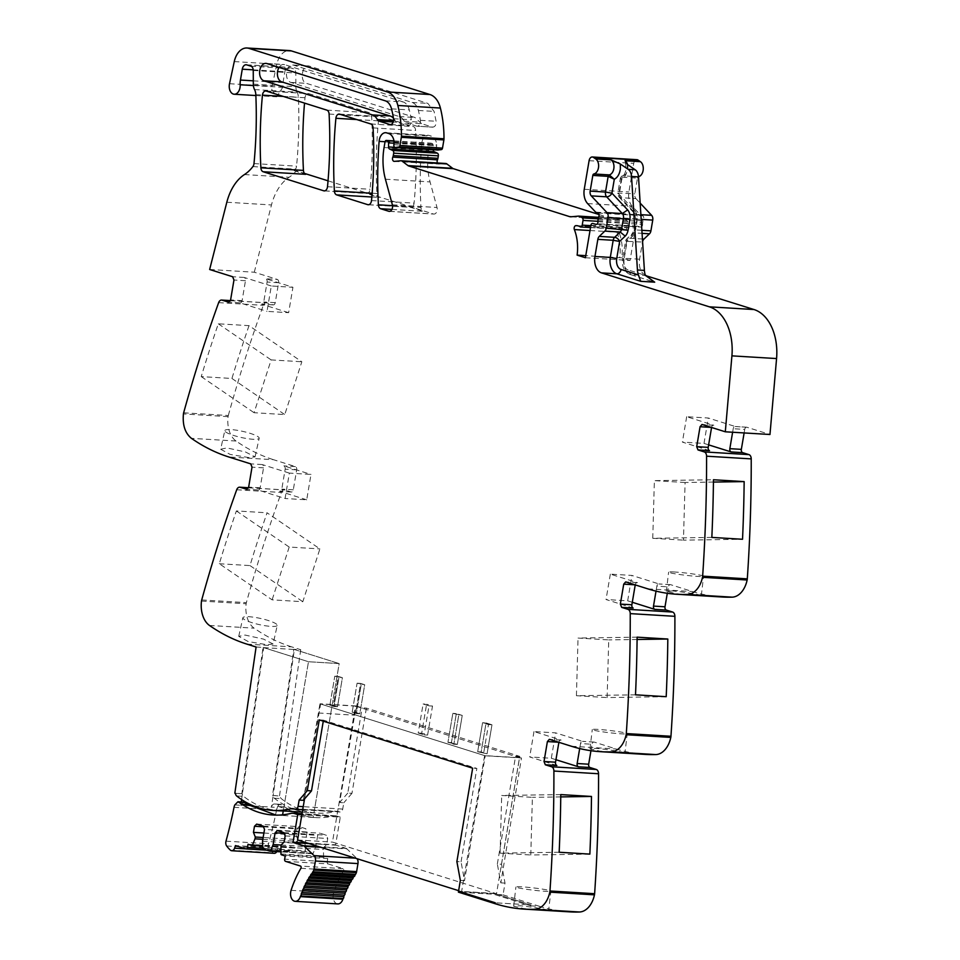 <?xml version="1.0" encoding="UTF-8"?>
<svg xmlns="http://www.w3.org/2000/svg" width="960" height="960" viewBox="0 0 960 960"><rect width="100%" height="100%" fill="white"/><g stroke="black" fill="none" stroke-linecap="round" stroke-linejoin="round"><path stroke-width="0.72" stroke-dasharray="4.8 3.6" d="M460.344 880.404L464.532 880.656L461.052 861.828L456.876 861.576M461.052 861.828L476.856 768.432L472.668 768.18M323.28 721.164L323.448 720.156L476.856 768.432M303.336 800.328L319.98 703.776L485.208 755.784L464.532 880.656M485.208 755.784L521.484 757.98L500.82 882.852L497.34 864.024L501.528 864.276L505.008 883.104L503.064 894.84L493.992 894.3L494.136 893.388L458.556 891.228L494.148 893.388L530.844 904.944L494.148 893.388L493.992 894.3L530.7 905.844L530.844 904.944L495.264 902.784L530.844 904.944L530.7 905.844L493.992 894.3L458.4 892.14M505.008 883.104L500.82 882.852M323.448 720.156L319.26 719.904M235.44 793.344L242.412 793.764L263.664 647.628L308.484 661.728L339.18 663.588L293.772 649.296L272.52 795.468L280.092 796.044A3.756 2.46 93.5 0 0 281.304 798.66A136.2 89.4 93.5 0 0 317.532 813.12A136.2 89.4 93.5 0 0 335.412 811.488A13.896 9.12 93.5 0 1 337.236 811.332A13.896 9.12 93.5 0 1 338.688 811.596L339.744 811.932A3.708 2.436 93.5 0 0 340.128 812.004A3.708 2.436 93.5 0 0 342.708 809.076A3.708 2.436 93.5 0 0 342.708 809.064L343.8 802.776L339.612 802.524L356.256 705.984L362.184 707.844L366.372 708.096L519.78 756.384L501.528 864.276M279.864 810.84A136.2 89.4 93.5 0 1 253.284 802.86A136.2 89.4 93.5 0 1 243.624 796.38A3.756 2.46 93.5 0 1 242.412 793.764L234.84 793.188M256.092 647.016L263.076 647.436L241.824 793.608M263.076 647.436L308.484 661.728L283.248 810.948L308.484 661.728L339.18 663.588L313.944 812.808A136.2 89.4 93.5 0 1 311.796 812.76A136.2 89.4 93.5 0 1 310.56 812.7A136.2 89.4 93.5 0 1 299.664 811.008A136.2 89.4 93.5 0 1 283.992 804.72A136.2 89.4 93.5 0 1 274.32 798.24A3.756 2.46 93.5 0 1 273.12 795.624L271.44 807.12L277.38 807.48A4.632 3.036 93.5 0 1 280.488 804.336A4.632 3.036 93.5 0 1 281.652 804.78A136.212 89.4 93.5 0 0 284.748 806.928A136.2 89.4 93.5 0 0 315.72 817.596A136.2 89.4 93.5 0 0 333.6 815.964L291.036 813.384M246.948 644.136L291.6 646.848L300.744 649.728L293.772 649.296M291.6 646.848A277.956 182.448 93.5 0 1 254.136 628.164A23.16 15.204 93.5 0 1 246.144 603.768A5.556 3.648 93.5 0 1 246.372 602.64A1111.812 729.78 93.5 0 1 281.364 492.468A4.632 3.036 93.5 0 1 284.304 489.9A4.632 3.036 93.5 0 1 284.784 489.996L291.072 491.964A2.784 1.824 -86.5 0 0 291.36 492.024A2.784 1.824 -86.5 0 0 293.304 489.804L296.676 469.86A2.784 1.824 -86.5 0 0 295.368 466.584L273.54 459.708L228.888 457.008M273.096 644.016L266.94 644.724L248.244 641.58L238.728 636.372L245.028 635.052L263.508 639.096L273.096 644.016L277.248 625.392A17.604 3.144 12.5 0 0 267.696 620.328A17.604 3.144 12.5 0 0 249.108 616.728A17.604 3.144 12.5 0 0 242.88 617.736A17.604 3.144 12.5 0 0 252.42 622.8A17.604 3.144 12.5 0 0 271.02 626.4A17.604 3.144 12.5 0 0 277.248 625.392M219.3 563.736L249.996 565.596A1111.812 729.78 93.5 0 1 267.072 512.796L319.896 548.904L302.82 601.704L272.124 599.844L219.3 563.736A1111.812 729.78 93.5 0 1 236.376 510.936L267.072 512.796M289.368 473.112L262.224 464.568A2.784 1.824 -86.5 0 1 263.532 467.844L260.16 487.8A2.784 1.824 -86.5 0 1 258.228 490.02A2.784 1.824 -86.5 0 1 257.928 489.96L285.072 498.504L289.368 473.112L310.992 474.42L306.708 499.812L285.072 498.504M306.708 499.812L279.564 491.268A2.784 1.824 -86.5 0 0 279.852 491.328A2.784 1.824 -86.5 0 0 281.796 489.108L285.168 469.164A2.784 1.824 -86.5 0 0 283.86 465.888L310.992 474.42M183.648 412.8L228.312 415.512A5.556 3.648 93.5 0 0 228.084 416.64A23.16 15.204 -86.5 0 0 236.076 441.036A277.956 182.448 -86.5 0 0 244.272 446.376A277.956 182.448 -86.5 0 0 273.54 459.708M220.668 449.232L230.184 454.44L248.868 457.596L255.036 456.876L245.448 451.968L226.968 447.924L220.668 449.232L224.808 430.608A17.604 3.144 12.5 0 0 234.36 435.672A17.604 3.144 12.5 0 0 252.948 439.272A17.604 3.144 12.5 0 0 259.176 438.252A17.604 3.144 12.5 0 0 249.636 433.188A17.604 3.144 12.5 0 0 231.048 429.588A17.604 3.144 12.5 0 0 224.808 430.608M228.312 415.512A1111.812 729.78 93.5 0 1 229.008 412.98A1111.812 729.78 93.5 0 1 263.304 305.328A4.632 3.036 93.5 0 1 266.232 302.772A4.632 3.036 93.5 0 1 266.724 302.856L273.012 304.836A2.784 1.824 -86.5 0 0 273.3 304.884A2.784 1.824 -86.5 0 0 275.244 302.676L278.616 282.72A2.784 1.824 -86.5 0 0 277.308 279.444L265.788 278.748L292.932 287.292L288.636 312.684L267.012 311.364L271.308 285.984L292.932 287.292M249.012 325.656A1111.812 729.78 93.5 0 0 231.936 378.468L201.24 376.608A1111.812 729.78 93.5 0 1 218.316 323.796L249.012 325.656L301.836 361.764L284.76 414.576L254.064 412.716L271.14 359.904L301.836 361.764M271.308 285.984L244.164 277.44A2.784 1.824 -86.5 0 1 245.472 280.716L242.1 300.66A2.784 1.824 -86.5 0 1 240.168 302.88A2.784 1.824 -86.5 0 1 239.868 302.832L267.012 311.364M288.636 312.684L261.504 304.14A2.784 1.824 -86.5 0 0 261.792 304.188A2.784 1.824 -86.5 0 0 263.724 301.98L267.108 282.024A2.784 1.824 -86.5 0 0 265.788 278.748M209.64 269.496L254.292 272.208L277.308 279.444M254.292 272.208L271.476 204.948A46.32 30.408 93.5 0 1 289.104 177.276A46.32 30.408 93.5 0 0 296.304 170.832L304.44 173.388M254.544 89.556L297.108 92.124A9.732 6.384 93.5 0 1 298.38 97.224A324.276 212.856 93.5 0 1 296.556 166.152A4.632 3.036 93.5 0 1 295.452 169.152A46.32 30.408 93.5 0 1 294.216 170.7L296.304 170.832M297.108 92.124A9.264 6.084 93.5 0 1 295.872 86.736L295.812 73.032A4.632 3.036 93.5 0 0 293.52 68.772L289.296 67.452A5.556 3.648 93.5 0 0 288.72 67.344A5.556 3.648 93.5 0 0 284.844 71.772L283.008 82.632A13.896 9.12 93.5 0 0 282.744 87.336L276.768 96.816L271.812 89.652A8.34 5.472 93.5 0 1 272.064 86.28L276.828 64.164A18.528 12.168 93.5 0 1 289.524 50.58M437.58 150.024A2.316 1.524 93.5 0 1 436.428 147.276L436.716 145.632A2.316 1.524 93.5 0 0 436.74 144.684A11.124 7.296 93.5 0 0 431.364 136.128L429.264 135.468A9.264 6.084 93.5 0 0 428.292 135.288A9.264 6.084 93.5 0 0 421.68 143.952A324.276 212.856 93.5 0 0 420.96 207.384A4.632 3.036 93.5 0 0 423.228 211.308L410.292 207.228A4.632 3.036 93.5 0 0 410.772 207.324A4.632 3.036 93.5 0 0 414.072 203.124A324.276 212.856 93.5 0 0 415.644 130.476A4.632 3.036 93.5 0 0 413.376 126.552L382.248 116.76A4.632 3.036 93.5 0 0 381.768 116.664A4.632 3.036 93.5 0 0 378.468 120.864A324.276 212.856 93.5 0 0 376.956 193.536A4.632 3.036 93.5 0 0 379.224 197.46L366.276 193.38A4.632 3.036 93.5 0 0 366.768 193.476A4.632 3.036 93.5 0 0 370.056 189.276A324.276 212.856 93.5 0 0 371.664 116.64A4.632 3.036 93.5 0 0 369.384 112.704L308.796 93.636A4.632 3.036 93.5 0 0 308.304 93.552A4.632 3.036 93.5 0 0 305.016 97.74A324.276 212.856 93.5 0 0 304.524 103.116M294.216 170.7L305.712 174.324M328.032 180.816L433.416 213.984A4.632 3.036 93.5 0 0 433.908 214.068A4.632 3.036 93.5 0 0 437.016 207.492L430.068 181.908A50.964 33.444 93.5 0 1 427.692 160.608A50.964 33.444 93.5 0 1 428.724 150.24L429.672 144.612A1.848 1.212 93.5 0 1 430.968 143.136A1.848 1.212 93.5 0 1 431.16 143.172L432.072 143.46A2.316 1.524 93.5 0 1 433.212 145.584L433.224 149.664A2.316 1.524 93.5 0 0 433.224 149.772M394.332 161.364L438.984 164.064A2.784 1.824 93.5 0 1 438.804 164.064A2.784 1.824 93.5 0 1 438.516 164.016A2.784 1.824 93.5 0 1 437.46 162.984M438.984 164.064L445.428 163.488L400.776 160.776M599.028 214.536L614.22 219.312A9.264 6.084 93.5 0 0 615.192 219.492A9.264 6.084 93.5 0 0 615.804 219.492L622.908 218.844A9.264 6.084 93.5 0 1 623.52 218.832A9.264 6.084 93.5 0 1 625.968 219.804L626.964 220.584A2.316 1.524 93.5 0 1 627.684 223.116L626.88 227.832A2.316 1.524 93.5 0 1 625.272 229.68A2.316 1.524 93.5 0 1 624.744 229.5A14.82 9.732 93.5 0 0 621.384 228.348A14.82 9.732 93.5 0 0 620.472 228.36A2.544 1.668 93.5 0 0 619.02 232.272A37.056 24.324 93.5 0 1 621.768 257.832L585.768 255.66M590.904 225.3L635.556 228L630.06 260.448L585.408 257.736M630.06 260.448L621.768 257.832M635.556 228A2.316 1.524 93.5 0 1 637.164 226.152A2.316 1.524 93.5 0 1 637.356 226.188L640.74 227.052A2.316 1.524 93.5 0 0 640.932 227.088A2.316 1.524 93.5 0 0 642.588 224.4A4.632 3.036 93.5 0 1 642.66 222.708L642.984 220.812A4.632 3.036 93.5 0 1 643.452 219.252A2.316 1.524 93.5 0 0 642.6 215.736L640.824 215.184A2.316 1.524 93.5 0 1 640.296 214.824L632.244 206.256A13.896 9.12 93.5 0 1 628.908 191.964L633.744 163.38A4.632 3.036 93.5 0 1 636.972 159.684M711.576 427.476L711.576 427.416A2.784 1.824 -86.5 0 1 713.52 425.196A2.784 1.824 -86.5 0 1 713.808 425.256L686.676 416.712L708.3 418.02L735.444 426.564A2.784 1.824 -86.5 0 0 735.144 426.504A2.784 1.824 -86.5 0 0 733.212 428.724L732.612 432.24M735.444 426.564L746.952 427.26L769.968 434.496M708.624 444.864L704.004 443.412L682.38 442.092L709.512 450.636M721.644 596.976A277.956 182.448 93.5 0 1 692.448 591.552L670.608 584.676A2.784 1.824 -86.5 0 0 670.32 584.628A2.784 1.824 -86.5 0 0 668.388 586.848L656.868 586.152L656.028 591.132M672.468 590.916L666.348 591.372L676.464 593.748L695.268 595.308C712.992 597.084 688.8 592.416 672.468 590.916M701.304 595.476L695.268 595.308M635.232 584.892L635.244 584.832A2.784 1.824 -86.5 0 1 637.176 582.624A2.784 1.824 -86.5 0 1 637.476 582.672L610.332 574.128L631.956 575.436L659.1 583.98A2.784 1.824 -86.5 0 0 658.812 583.932A2.784 1.824 -86.5 0 0 656.868 586.152M632.292 602.28L627.672 600.828L606.036 599.52L633.18 608.064M645.3 754.404A277.956 182.448 93.5 0 1 616.104 748.98L594.276 742.104A2.784 1.824 -86.5 0 0 593.988 742.056A2.784 1.824 -86.5 0 0 592.044 744.264L580.536 743.568L579.684 748.56M618.924 752.736L600.12 751.176L590.016 748.8L596.124 748.332C612.456 749.832 636.66 754.512 618.924 752.736L624.972 752.904L627.228 733.668A17.604 1.14 6.7 0 0 617.1 731.448A17.604 1.14 6.7 0 0 598.344 729.42A17.604 1.14 6.7 0 0 592.26 729.564A17.604 1.14 6.7 0 0 602.388 731.796A17.604 1.14 6.7 0 0 621.144 733.824A17.604 1.14 6.7 0 0 627.228 733.668M558.888 742.32L558.9 742.26A2.784 1.824 -86.5 0 1 560.844 740.04A2.784 1.824 -86.5 0 1 561.132 740.1L533.988 731.556L555.624 732.864L582.756 741.408A2.784 1.824 -86.5 0 0 582.468 741.348A2.784 1.824 -86.5 0 0 580.536 743.568M555.948 759.708L551.328 758.256L529.704 756.948L556.836 765.48M530.7 905.844L539.76 906.396A277.956 182.448 93.5 0 0 568.956 911.82M542.592 910.152L523.776 908.592L513.672 906.216L519.792 905.76C536.112 907.26 560.316 911.928 542.592 910.152L548.628 910.32L550.896 891.096A17.604 1.14 6.7 0 0 540.756 888.864A17.604 1.14 6.7 0 0 522 886.848A17.604 1.14 6.7 0 0 515.916 886.992A17.604 1.14 6.7 0 0 526.056 889.224A17.604 1.14 6.7 0 0 544.812 891.24A17.604 1.14 6.7 0 0 550.896 891.096M385.272 100.824L403.068 101.904A13.896 9.12 93.5 0 1 409.308 109.92A78.012 51.204 93.5 0 1 411.324 119.772A4.632 3.036 93.5 0 1 408.072 125.676A4.632 3.036 93.5 0 1 407.58 125.58L396.792 122.184A4.632 3.036 93.5 0 1 395.124 120.636A13.896 9.12 93.5 0 0 393.444 118.188M403.068 101.904L284.64 64.632A8.796 5.772 93.5 0 0 283.716 64.464A8.796 5.772 93.5 0 0 279.06 67.404M503.064 894.84L539.76 906.396M497.34 864.024L515.592 756.12L521.484 757.98M515.592 756.12L519.78 756.384M366.372 708.096L351.96 793.332L347.772 793.08L362.184 707.844M347.772 793.08L339.612 802.524M487.14 723.264L482.58 722.712L488.484 724.572L483.576 753.588L488.484 724.572L491.976 724.788L487.068 753.792L477.672 751.728L482.58 722.712L491.976 724.788L487.14 723.264L491.976 724.788L487.068 753.792L477.672 751.728L482.58 722.712L486.072 722.928L481.164 751.944L487.068 753.792L477.672 751.728L481.164 751.944L486.072 722.928L487.14 723.264M337.5 706.728L334.008 706.512L338.916 677.496L334.008 706.512L329.88 705.216L334.788 676.2L342.408 677.712L337.5 706.728L329.88 705.216L334.788 676.2L342.408 677.712L338.28 676.404L334.788 676.2L338.28 676.404L333.372 705.42L329.88 705.216L337.5 706.728L342.408 677.712L338.28 676.404L333.372 705.42L337.5 706.728M457.332 744.444L453.84 744.228L458.748 715.212L453.84 744.228L447.936 742.368L452.844 713.352L462.24 715.428L457.332 744.444L447.936 742.368L452.844 713.352L462.24 715.428L456.336 713.568L452.844 713.352L456.336 713.568L451.428 742.584L447.936 742.368L457.332 744.444L462.24 715.428L456.336 713.568L451.428 742.584L457.332 744.444M359.796 713.748L356.316 713.532L361.224 684.516L356.316 713.532L352.176 712.236L357.084 683.22L364.704 684.732L359.796 713.748L356.316 713.532L352.176 712.236L357.084 683.22L364.704 684.732L357.084 683.22L360.576 683.424L355.668 712.44L352.176 712.236L359.796 713.748L364.704 684.732L360.576 683.424L355.668 712.44L359.796 713.748M421.692 733.224L418.2 733.008L423.108 703.992L429.012 705.852L424.104 734.868L427.596 735.084L421.692 733.224L426.6 704.208L423.108 703.992M427.596 735.084L432.504 706.068L426.6 704.208M432.504 706.068L429.012 705.852M418.2 733.008L424.104 734.868M300.744 649.728L279.504 795.9L272.52 795.468M249.996 565.596L302.82 601.704M236.376 510.936L289.2 547.044L319.896 548.904M289.2 547.044L272.124 599.844M218.316 323.796L271.14 359.904M201.24 376.608L254.064 412.716M231.936 378.468L284.76 414.576M421.56 123.684L414.912 117.48L306.492 83.364C299.172 81.612 302.268 63.336 309.408 66.132L427.836 103.404L434.088 111.42L436.092 121.272C436.188 125.196 434.94 127.14 432.348 127.08L421.56 123.684L405.864 122.736A4.632 3.036 93.5 0 1 404.196 121.188L419.892 122.136M404.196 121.188A13.896 9.12 93.5 0 0 399.204 116.532L290.796 82.416A8.796 5.772 93.5 0 1 286.548 72.744A8.796 5.772 93.5 0 1 292.788 65.016A8.796 5.772 93.5 0 1 293.712 65.184L412.128 102.456A13.896 9.12 93.5 0 1 418.38 110.472A78.012 51.204 93.5 0 1 420.384 120.324A4.632 3.036 93.5 0 1 417.144 126.216L432.84 127.176L416.652 126.132L405.864 122.736M292.788 65.016L308.484 65.964L293.712 65.184M625.368 162.384L626.232 169.08C625.044 173.628 623.796 175.86 622.512 175.788L620.388 177.996L617.844 193.044L634.62 210.348A4.632 2.976 136.8 0 0 634.74 213.732A4.632 2.976 136.8 0 0 636.276 214.392L620.568 197.652A4.632 3.036 93.5 0 1 619.536 195.564A4.632 3.036 93.5 0 1 619.464 192.888L622.116 177.204A1.848 1.212 93.5 0 1 623.184 175.74C621.06 175.98 620.424 177.288 621.276 179.676L620.388 177.996L622.116 177.204L637.464 178.14L634.812 193.824A4.632 3.036 93.5 0 0 635.928 198.588L620.568 197.652A4.632 2.976 -43.2 0 1 619.032 196.992A4.632 2.976 -43.2 0 1 618.924 193.608L621.276 179.676C624.54 177.948 626.568 174.54 627.336 169.44L627.288 164.412M645.348 275.268A13.896 9.12 93.5 0 1 639.6 259.2L642.492 242.064A4.632 3.036 93.5 0 1 642.588 241.608M746.952 427.26A2.784 1.824 -86.5 0 0 746.664 427.2A2.784 1.824 -86.5 0 0 744.72 429.42L733.212 428.724M704.004 443.412L708.3 418.02M686.676 416.712L682.38 442.092M713.436 482.064L685.08 482.496L683.46 540.156L742.536 539.268M711.84 537.408L652.764 538.296L683.46 540.156M652.764 538.296L654.372 480.636L713.46 479.748M685.08 482.496L654.372 480.636M674.688 572.004A17.604 1.14 6.7 0 0 668.604 572.148A17.604 1.14 6.7 0 0 678.732 574.38A17.604 1.14 6.7 0 0 697.488 576.396A17.604 1.14 6.7 0 0 703.572 576.252A17.604 1.14 6.7 0 0 693.444 574.02A17.604 1.14 6.7 0 0 674.688 572.004M610.332 574.128L606.036 599.52M627.672 600.828L631.956 575.436M637.116 637.164L578.04 638.052L608.736 639.912L607.128 697.572L666.204 696.684M637.092 639.492L608.736 639.912M635.508 694.824L576.432 695.712L607.128 697.572M576.432 695.712L578.04 638.052M533.988 731.556L529.704 756.948M551.328 758.256L555.624 732.864M560.784 794.592L501.696 795.48L532.392 797.34L530.784 855L589.86 854.112M560.748 796.908L532.392 797.34M559.164 852.252L500.088 853.14L530.784 855M500.088 853.14L501.696 795.48M637.464 178.14A1.848 1.212 93.5 0 1 638.496 176.688L622.512 175.8M635.928 198.588L640.164 203.112M744.132 432.936L744.72 429.42M667.296 593.292L668.388 586.848M590.952 750.708L592.044 744.264M351.96 793.332L343.8 802.776M302.304 812.1L313.944 812.808M342.708 809.064L303.228 806.676M356.256 705.984L319.98 703.776M307.5 843.096L335.616 844.8L340.284 817.14L301.848 814.812M335.616 844.8A1.404 0.924 -86.5 0 0 336.06 845.184L308.892 843.54M234.816 804.9L240.744 805.26L243.864 802.128M241.224 801.96L240.744 805.26L271.44 807.12A4.632 3.036 93.5 0 1 274.56 803.976A4.632 3.036 93.5 0 1 275.712 804.42L281.652 804.78M234.024 807.336L276.576 809.916A7.908 5.196 93.5 0 1 277.38 807.48M276.576 809.916A352.392 231.3 93.5 0 1 268.56 843.744A4.392 2.88 93.5 0 0 269.22 848.568A36.852 24.192 93.5 0 0 273.036 852.768A4.392 2.88 93.5 0 0 274.308 853.32M245.904 848.868L277.128 850.764A4.392 2.88 93.5 0 1 276.768 851.604M277.128 850.764L278.004 848.16L235.44 845.58M278.004 848.16L288.552 851.472A1.848 1.212 93.5 0 0 288.756 851.508A1.848 1.212 93.5 0 0 290.04 850.032L290.58 846.864L294.372 848.052A0.924 0.612 -86.5 0 0 295.032 847.608L297.864 839.604L263.148 837.504M248.016 844.284L290.58 846.864M262.836 839.316L297.564 841.416M297.864 839.604L296.004 834.96L297.048 828.84L299.28 826.68L305.76 828.72L307.08 831.996L264.516 829.416M263.904 833.016L296.004 834.96M263.472 826.8L297.048 828.84M256.716 824.1L299.28 826.68M263.208 826.14L305.76 828.72M307.08 831.996L305.076 843.78L305.364 850.848A0.924 0.612 -86.5 0 0 305.82 851.652L312.516 853.764A0.924 0.612 -86.5 0 0 313.176 853.308L315.696 847.128L317.7 835.344L319.92 833.172L326.412 835.224L327.72 838.5L326.688 844.62L323.532 847.68L323.508 856.56A0.924 0.612 -86.5 0 0 323.964 857.364L327.744 858.564L285.192 855.984M262.524 841.2L305.076 843.78M281.052 845.028L315.696 847.128M284.124 833.304L317.7 835.344M277.368 830.592L319.92 833.172M283.86 832.644L326.412 835.224M285.168 835.92L327.72 838.5M284.136 842.04L326.688 844.62M280.968 845.1L323.532 847.68M280.668 846.912L323.22 849.492M327.744 858.564L327.216 861.732L284.652 859.152M285.528 861.336L328.092 863.916A1.848 1.212 93.5 0 1 327.384 863.22A1.848 1.212 93.5 0 1 327.216 861.732M328.092 863.916L343.02 868.62A1.392 0.912 93.5 0 1 343.452 870.876A89.568 58.788 93.5 0 0 333.636 892.896A7.872 5.172 93.5 0 0 337.8 903.912M357.024 858.696A5.1 3.348 -86.5 0 0 356.628 858.228L355.32 858.156M320.844 847.296L346.932 848.88L356.628 858.228M346.932 848.88A4.416 2.904 -86.5 0 0 346.02 848.328L336.06 845.184M282.588 814.836L282.48 815.484L276.132 815.124M241.584 799.536L242.412 793.764M263.664 647.628L294.36 649.488L273.12 795.624M294.36 649.488L339.18 663.588L313.176 817.344L309.792 817.236L278.82 806.58L275.712 804.42M313.176 817.344L282.48 815.484M340.284 817.14L336.876 816.072A13.932 9.144 -86.5 0 0 335.424 815.796A13.932 9.144 -86.5 0 0 333.6 815.964M496.5 893.724L461.616 891.612L484.62 755.604L519.504 757.716L496.5 893.724L332.472 842.1L355.476 706.092L320.592 703.98L484.62 755.604M304.536 798.936L320.592 703.98M461.616 891.612L458.652 890.676M297.588 839.988L332.472 842.1M355.476 706.092L519.504 757.716M236.64 795.96L243.624 796.38M209.484 625.464L254.136 628.164M201.492 601.068L246.144 603.768M201.72 599.94L246.372 602.64M236.712 489.756L281.364 492.468M248.472 487.788L284.784 489.996M291.072 491.964L279.564 491.268M257.928 489.96L246.996 489.3M260.16 487.8L248.652 487.104M263.532 467.844L252.024 467.148M262.224 464.568L250.716 463.872M295.368 466.584L283.86 465.888M236.076 441.036L191.424 438.336M228.084 416.64L183.432 413.928M218.652 302.628L263.304 305.328M230.412 300.66L266.724 302.856M273.012 304.836L261.504 304.14M239.868 302.832L228.936 302.16M242.1 300.66L230.592 299.964M245.472 280.716L233.964 280.02M244.164 277.44L232.656 276.744M226.824 202.236L271.476 204.948M244.452 174.564L289.104 177.276M252.9 166.584L295.452 169.152M253.992 163.572L296.556 166.152M255.816 94.644L298.38 97.224M253.32 84.156L295.872 86.736M253.248 70.452L295.812 73.032M250.968 66.204L293.52 68.772M246.744 64.872L289.296 67.452M253.212 69.852L284.844 71.772M253.296 80.832L283.008 82.632M253.392 85.56L282.744 87.336M229.512 83.712L272.064 86.28M234.276 61.584L276.828 64.164M393.876 144.696L436.428 147.276M394.152 143.052L436.716 145.632M394.176 142.104L436.74 144.684M388.8 133.548L431.364 136.128M386.7 132.888L429.264 135.468M385.056 141.732L421.68 143.952M392.532 205.668L420.96 207.384M391.932 209.412L423.228 211.308M389.748 211.332L433.416 213.984M368.712 204.72L410.292 207.228M371.844 197.004L379.224 197.46M324.696 190.86L366.276 193.38M392.364 204.792L437.016 207.492M385.416 179.208L430.068 181.908M384.072 147.54L428.724 150.24M385.02 141.912L429.672 144.612M394.008 140.928L431.16 143.172M394.056 141.156L432.072 143.46M394.128 143.22L433.212 145.584M394.74 147.324L433.224 149.664M571.656 216.732L614.22 219.312M571.152 216.78L615.804 219.492M578.256 216.132L622.908 218.844M642.984 220.812L625.968 219.804M598.212 218.832L626.964 220.584M597.912 221.304L627.684 223.116M590.844 225.648L626.88 227.832M580.092 226.8L624.744 229.5M577.632 225.768L620.472 228.36M590.016 230.52L616.932 232.152A2.544 1.668 93.5 0 1 616.92 232.14L619.02 232.272M616.932 232.152A37.056 24.324 93.5 0 1 619.68 257.712M637.164 226.152L597.408 223.74L637.356 226.188M596.472 224.376L640.74 227.052M597.936 221.688L642.588 224.4M598.008 219.996L642.66 222.708M598.8 216.54L643.452 219.252M597.948 213.036L642.6 215.736M596.172 212.472L640.824 215.184M595.644 212.124L640.296 214.824M587.592 203.544L632.244 206.256M584.256 189.264L628.908 191.964M589.092 160.68L633.744 163.38M651.648 281.22L630.804 274.656L645.444 275.544M713.808 425.256L702.3 424.548M647.784 588.852L692.448 591.552M670.608 584.676L659.1 583.98M637.476 582.672L625.956 581.976M571.452 746.268L616.104 748.98M594.276 742.104L582.756 741.408M561.132 740.1L549.624 739.404M371.508 200.556L414.072 203.124M373.08 127.896L415.644 130.476M370.812 123.972L413.376 126.552M339.684 114.18L382.248 116.76M356.76 119.556L378.468 120.864M372.156 193.248L376.956 193.536M329.1 114.06L371.664 116.64M326.832 110.124L369.384 112.704M266.232 91.056L308.796 93.636M283.284 96.42L305.016 97.74M327.504 186.696L370.056 189.276M393.564 120.54L395.124 120.636M393.228 121.968L396.792 122.184M390.768 124.56L407.58 125.58M393.528 118.692L411.324 119.772M391.524 108.84L409.308 109.92M266.844 63.552L284.64 64.632M293.304 489.804L281.796 489.108M296.676 469.86L285.168 469.164M275.244 302.676L263.724 301.98M278.616 282.72L267.108 282.024M627.54 164.58A7.872 5.172 93.5 0 1 627.84 169.02A7.872 5.172 93.5 0 1 623.184 175.74M639.6 259.2L624.252 258.264A13.896 9.12 93.5 0 0 630.804 274.656L628.08 269.916L645.372 275.352M628.08 269.916A9.264 6.084 93.5 0 1 623.712 258.984L626.604 241.848L625.524 241.284L642.492 242.064M634.62 210.348A9.264 6.084 93.5 0 1 636.852 219.876L635.028 230.64A9.264 6.084 93.5 0 1 632.172 236.544L626.604 241.848A4.632 1.86 -154.2 0 1 625.932 240.036A4.632 1.86 -154.2 0 1 627.672 239.448A4.632 3.036 93.5 0 1 628.572 238.176L642.42 239.016M630.804 274.656L653.136 281.772M274.32 798.24L281.304 798.66M636.852 219.876L635.772 219.312L634.74 213.732L619.032 196.992A4.632 4.632 0 0 1 617.844 193.044L634.812 193.824M635.028 230.64L633.948 230.076L635.568 229.92L637.392 219.156A4.632 3.036 93.5 0 0 636.276 214.392L640.896 214.68M641.88 230.304L635.568 229.92A4.632 3.036 93.5 0 1 634.14 232.872A4.632 2.856 46.4 0 0 632.46 233.4L633.948 230.076L635.772 219.312L641.184 219.384M626.604 241.848A4.632 2.856 46.4 0 1 626.904 238.704A4.632 2.856 46.4 0 1 628.572 238.176L634.14 232.872L642.072 233.352M632.172 236.544A4.632 2.856 46.4 0 1 632.46 233.4L626.904 238.704A4.632 4.632 0 0 0 625.524 241.284L622.632 258.42L624.252 258.264L627.144 241.128A4.632 3.036 93.5 0 1 627.672 239.448M420.384 120.324L436.092 121.272M418.38 110.472L434.088 111.42M412.128 102.456L427.836 103.404M290.796 82.416L306.492 83.364M399.204 116.532L414.912 117.48M630.18 274.536C624.228 271.848 621.708 266.472 622.632 258.42L623.712 258.984M318.42 713.004L354.696 715.2M294.408 809.004L335.412 811.488M294.036 808.896L338.688 811.596M295.092 809.22L339.744 811.932M225.996 841.164L268.56 843.744M226.668 845.988L269.22 848.568M230.472 850.188L273.036 852.768M266.664 850.152L288.552 851.472M262.812 848.388L290.04 850.032M294.372 848.052L262.716 846.132L294.468 848.076M295.032 847.608L262.692 845.64M262.8 848.268L305.364 850.848M305.82 851.652L263.256 849.072M280.86 851.844L312.516 853.764M313.176 853.308L280.836 851.352M280.944 853.98L323.508 856.56M323.964 857.364L281.4 854.784M343.02 868.62L300.456 866.04M300.888 868.296L343.452 870.876M291.084 890.328L333.636 892.896M346.02 848.328L318.852 846.672M278.82 806.58L284.748 806.928M336.876 816.072L301.992 813.96M248.496 487.728L284.304 489.9M258.228 490.02L246.708 489.312M230.424 300.6L266.232 302.772M240.168 302.88L228.648 302.184M246.156 64.764L288.72 67.344M255.852 95.544L276.768 96.816M385.728 132.708L428.292 135.288M389.256 211.368L433.908 214.068M394.008 140.904L430.968 143.136M394.152 161.364L438.804 164.064M570.54 216.792L615.192 219.492M598.512 217.32L623.52 218.832M590.52 227.58L625.272 229.68M576.732 225.648L621.384 228.348M596.28 224.376L640.932 227.088M713.52 425.196L702.012 424.5M637.176 582.624L625.668 581.916M560.844 740.04L549.324 739.344M368.22 204.744L410.772 207.324M339.204 114.084L381.768 116.664M265.752 90.972L308.304 93.552M324.204 190.896L366.768 193.476M390.276 124.596L408.072 125.676M265.92 63.384L283.716 64.464M238.728 636.36L242.88 617.736M291.36 492.024L279.852 491.328M255.036 456.876L259.176 438.252M273.3 304.884L261.792 304.188M746.664 427.2L735.144 426.504M666.348 591.372L668.604 572.148M701.316 595.476L703.572 576.252M670.32 584.628L658.812 583.932M590.004 748.8L592.26 729.564M593.988 742.056L582.468 741.348M513.66 906.216L515.916 886.992M310.56 812.7L317.532 813.12M292.572 808.62L337.236 811.332M302.712 809.736L340.128 812.004M266.76 850.176L288.756 851.508M312.612 853.776L280.86 851.856M274.56 803.976L280.488 804.336M335.424 815.796L302.028 813.78M273.168 815.016L279.096 815.376M309.792 817.236L315.72 817.596"/><path stroke-width="1.44" d="M246.996 489.3L240.132 487.284A4.632 3.036 93.5 0 0 239.652 487.2A4.632 3.036 93.5 0 0 236.712 489.756A1111.812 729.78 93.5 0 0 201.72 599.94A5.556 3.648 93.5 0 0 201.492 601.068A23.16 15.204 93.5 0 0 209.484 625.464A277.956 182.448 93.5 0 0 246.948 644.136L256.092 647.016L234.84 793.188L235.44 793.344A3.756 2.46 93.5 0 0 236.64 795.96A136.2 89.4 93.5 0 0 272.88 810.42A136.2 89.4 93.5 0 0 290.76 808.788A13.896 9.12 93.5 0 1 292.572 808.62A13.896 9.12 93.5 0 1 294.036 808.896L295.092 809.22A3.708 2.436 93.5 0 0 295.476 809.292A3.708 2.436 93.5 0 0 298.056 806.352L299.148 800.076L307.308 790.632L319.26 719.904L472.668 768.18L456.876 861.576L460.344 880.404L458.556 891.228L495.264 902.784L495.108 903.696L495.264 902.784L458.556 891.228L458.4 892.14L495.108 903.696A277.956 182.448 93.5 0 0 524.304 909.12L568.956 911.82A277.956 182.448 93.5 0 0 570.36 911.904A277.956 182.448 93.5 0 0 579.432 912A23.16 15.204 93.5 0 0 594.456 894.84A5.556 3.648 93.5 0 0 594.624 893.7A1111.812 729.78 93.5 0 0 594.804 891A1111.812 729.78 93.5 0 0 598.548 773.748A4.632 3.036 93.5 0 0 596.268 769.476L551.616 766.764A4.632 3.036 93.5 0 1 553.896 771.036A1111.812 729.78 93.5 0 1 549.972 890.988A5.556 3.648 93.5 0 1 549.804 892.14A23.16 15.204 93.5 0 1 534.78 909.3A277.956 182.448 93.5 0 1 524.304 909.12M323.28 721.164L311.496 790.884L303.336 800.328L299.148 800.076M549.336 739.344L547.392 741.564L544.02 761.508L545.328 764.784L551.616 766.764M549.624 739.404L571.452 746.268A277.956 182.448 93.5 0 0 600.648 751.692L645.3 754.404A277.956 182.448 93.5 0 0 646.704 754.476A277.956 182.448 93.5 0 0 655.776 754.572A23.16 15.204 93.5 0 0 670.8 737.424A5.556 3.648 93.5 0 0 670.956 736.272A1111.812 729.78 93.5 0 0 671.136 733.572A1111.812 729.78 93.5 0 0 674.892 616.32A4.632 3.036 93.5 0 0 672.612 612.048L666.324 610.068L654.804 609.372L632.292 602.28M635.232 584.892L631.872 604.788L620.352 604.092L621.66 607.368L627.948 609.348A4.632 3.036 93.5 0 1 630.24 613.62A1111.812 729.78 93.5 0 1 626.304 733.572A5.556 3.648 93.5 0 1 626.148 734.712A23.16 15.204 93.5 0 1 611.124 751.872A277.956 182.448 93.5 0 1 600.648 751.692M620.352 604.092L623.724 584.136L625.668 581.928M625.956 581.976L647.784 588.852A277.956 182.448 93.5 0 0 676.992 594.276L721.644 596.976A277.956 182.448 93.5 0 0 723.036 597.06A277.956 182.448 93.5 0 0 732.12 597.156A23.16 15.204 93.5 0 0 747.144 579.996A5.556 3.648 93.5 0 0 747.3 578.856A1111.812 729.78 93.5 0 0 747.48 576.156A1111.812 729.78 93.5 0 0 751.224 458.892A4.632 3.036 93.5 0 0 748.944 454.62L742.656 452.652L731.148 451.944L708.624 444.864M711.576 427.476L708.204 447.36L696.696 446.664L698.004 449.94L704.292 451.92A4.632 3.036 93.5 0 1 706.572 456.192A1111.812 729.78 93.5 0 1 702.648 576.144A5.556 3.648 93.5 0 1 702.492 577.296A23.16 15.204 93.5 0 1 687.468 594.444A277.956 182.448 93.5 0 1 676.992 594.276M696.696 446.664L700.068 426.72L702.012 424.5M702.3 424.548L725.304 431.796L731.916 355.86L776.568 358.56L769.968 434.496L725.304 431.796M228.936 302.16L230.592 299.964L233.964 280.02L232.656 276.744L209.64 269.496L226.824 202.236A46.32 30.408 93.5 0 1 228.528 196.656A46.32 30.408 93.5 0 1 241.404 176.832A46.32 30.408 93.5 0 1 244.452 174.564A46.32 30.408 93.5 0 0 252.9 166.584A4.632 3.036 93.5 0 0 253.992 163.572A324.276 212.856 93.5 0 0 255.816 94.644A9.732 6.384 93.5 0 0 254.544 89.556A9.264 6.084 93.5 0 1 253.32 84.156L253.248 70.452A4.632 3.036 93.5 0 0 250.968 66.204L246.744 64.872A5.556 3.648 93.5 0 0 246.156 64.764A5.556 3.648 93.5 0 0 242.28 69.192L240.444 80.052A13.896 9.12 93.5 0 0 240.18 84.756A8.34 5.472 93.5 0 1 236.592 93.576A8.34 5.472 93.5 0 1 234.216 94.236A8.34 5.472 93.5 0 1 229.248 87.072A8.34 5.472 93.5 0 1 229.512 83.712L234.276 61.584A18.528 12.168 93.5 0 1 246.96 48A18.528 12.168 93.5 0 1 248.904 48.36L387.384 91.944A23.16 15.204 93.5 0 1 397.848 105.468A88.02 57.768 93.5 0 1 401.436 136.188A4.632 3.036 93.5 0 1 401.328 137.328L399.948 145.548A1.848 1.212 93.5 0 1 398.808 147.024L395.4 147.468A2.316 1.524 93.5 0 1 395.208 147.468A2.316 1.524 93.5 0 1 393.876 144.696L394.152 143.052A2.316 1.524 93.5 0 0 394.176 142.104A11.124 7.296 93.5 0 0 388.8 133.548L386.7 132.888A9.264 6.084 93.5 0 0 385.728 132.708A9.264 6.084 93.5 0 0 379.116 141.372A324.276 212.856 93.5 0 0 378.396 204.804A4.632 3.036 93.5 0 0 380.664 208.728L388.764 211.272A4.632 3.036 93.5 0 0 389.256 211.368A4.632 3.036 93.5 0 0 392.364 204.792L385.416 179.208A50.964 33.444 93.5 0 1 384.072 147.54L385.02 141.912A1.848 1.212 93.5 0 1 386.316 140.436A1.848 1.212 93.5 0 1 386.508 140.472L387.408 140.748A2.316 1.524 93.5 0 1 388.548 142.884L388.572 146.952A2.316 1.524 93.5 0 0 389.592 149.028L392.724 150.468A2.316 1.524 93.5 0 1 393.684 153.156L393.276 155.604A4.632 3.036 93.5 0 1 392.82 157.116A2.784 1.824 93.5 0 0 394.152 161.364A2.784 1.824 93.5 0 0 394.332 161.364L400.776 160.776A4.632 3.036 93.5 0 1 401.076 160.776A4.632 3.036 93.5 0 1 402.276 161.244L407.976 165.6A4.632 3.036 93.5 0 0 408.696 165.972L569.568 216.612A9.264 6.084 93.5 0 0 570.54 216.792A9.264 6.084 93.5 0 0 571.152 216.78L578.256 216.132A9.264 6.084 93.5 0 1 578.868 216.132A9.264 6.084 93.5 0 1 581.316 217.104L598.332 218.124A4.632 3.036 93.5 0 1 598.8 216.54A2.316 1.524 93.5 0 0 597.948 213.036L596.172 212.472A2.316 1.524 93.5 0 1 595.644 212.124L587.592 203.544A13.896 9.12 93.5 0 1 584.256 189.264L589.092 160.68A4.632 3.036 93.5 0 1 592.32 156.984A4.632 3.036 93.5 0 1 593.4 157.368L595.764 158.964A7.872 5.172 93.5 0 1 598.536 167.244A7.872 5.172 93.5 0 1 593.88 173.964A1.848 1.212 93.5 0 0 592.812 175.428L590.16 191.112A4.632 3.036 93.5 0 0 591.264 195.876L606.972 212.616A4.632 3.036 93.5 0 1 608.088 217.38L606.264 228.144A4.632 3.036 93.5 0 1 604.836 231.096L599.268 236.4A4.632 3.036 93.5 0 0 597.84 239.352L594.948 256.488A13.896 9.12 93.5 0 0 601.5 272.88L709.368 306.828A46.32 30.408 93.5 0 1 732.18 349.344A46.32 30.408 93.5 0 1 731.916 355.86M598.332 218.112L598.008 219.996A4.632 3.036 93.5 0 0 597.936 221.688A2.316 1.524 93.5 0 1 596.28 224.376A2.316 1.524 93.5 0 1 596.088 224.352L596.472 224.376M581.316 217.104L582.312 217.872A2.316 1.524 93.5 0 1 583.032 220.404L582.228 225.132A2.316 1.524 93.5 0 1 580.62 226.98A2.316 1.524 93.5 0 1 580.092 226.8A14.82 9.732 93.5 0 0 576.732 225.648A14.82 9.732 93.5 0 0 575.82 225.648A2.544 1.668 93.5 0 0 574.368 229.572A37.056 24.324 93.5 0 1 577.116 255.132L585.408 257.736L590.904 225.3A2.316 1.524 93.5 0 1 592.512 223.452A2.316 1.524 93.5 0 1 592.704 223.476L596.088 224.352M246.708 489.312L248.652 487.104L252.024 467.148L250.716 463.872L228.888 457.008C215.88 452.904 203.388 446.676 191.424 438.336C185.088 433.176 182.424 425.052 183.432 413.928A5.556 3.648 93.5 0 1 183.648 412.8A1111.812 729.78 93.5 0 1 218.652 302.628A4.632 3.036 93.5 0 1 221.58 300.06A4.632 3.036 93.5 0 1 222.072 300.156L228.648 302.184M367.728 204.66L336.672 194.88A4.632 3.036 93.5 0 1 334.392 190.956A324.276 212.856 93.5 0 1 335.904 118.284A4.632 3.036 93.5 0 1 339.204 114.084A4.632 3.036 93.5 0 1 339.684 114.18L370.812 123.972A4.632 3.036 93.5 0 1 373.08 127.896A324.276 212.856 93.5 0 1 371.508 200.556A4.632 3.036 93.5 0 1 368.22 204.744A4.632 3.036 93.5 0 1 367.728 204.66L368.712 204.72M323.712 190.8L263.148 171.744A4.632 3.036 93.5 0 1 260.88 167.82A324.276 212.856 93.5 0 1 262.452 95.16A4.632 3.036 93.5 0 1 265.752 90.972A4.632 3.036 93.5 0 1 266.232 91.056L326.832 110.124A4.632 3.036 93.5 0 1 329.1 114.06A324.276 212.856 93.5 0 1 327.504 186.696A4.632 3.036 93.5 0 1 324.204 190.896A4.632 3.036 93.5 0 1 323.712 190.8L324.696 190.86M377.34 119.556A4.632 3.036 93.5 0 0 378.996 121.104L389.796 124.5A4.632 3.036 93.5 0 0 390.276 124.596A4.632 3.036 93.5 0 0 393.528 118.692A78.012 51.204 93.5 0 0 391.524 108.84A13.896 9.12 93.5 0 0 385.272 100.824L266.844 63.552A8.796 5.772 93.5 0 0 265.92 63.384A8.796 5.772 93.5 0 0 259.68 71.112A8.796 5.772 93.5 0 0 263.928 80.784L372.348 114.9A13.896 9.12 93.5 0 1 377.34 119.556L393.564 120.54M307.308 790.632L311.496 790.884M246.96 48L289.524 50.58A18.528 12.168 93.5 0 1 291.468 50.94L429.936 94.524A23.16 15.204 93.5 0 1 440.4 108.048A88.02 57.768 93.5 0 1 443.988 138.768A4.632 3.036 93.5 0 1 443.892 139.908L442.5 148.128A1.848 1.212 93.5 0 1 441.36 149.604L437.964 150.048A2.316 1.524 93.5 0 1 437.772 150.048A2.316 1.524 93.5 0 1 437.58 150.024M304.44 173.388L328.032 180.816M389.592 149.028L434.244 151.74A2.316 1.524 93.5 0 1 433.224 149.772M434.244 151.74L437.376 153.18A2.316 1.524 93.5 0 1 438.336 155.856L437.928 158.304A4.632 3.036 93.5 0 1 437.472 159.828A2.784 1.824 93.5 0 0 437.46 162.984M445.428 163.488A4.632 3.036 93.5 0 1 445.728 163.488A4.632 3.036 93.5 0 1 446.928 163.956L452.628 168.3A4.632 3.036 93.5 0 0 453.348 168.684L599.028 214.536M577.116 255.132L585.768 255.66M592.32 156.984L636.972 159.684A4.632 3.036 93.5 0 1 638.052 160.068L640.416 161.676A7.872 5.172 93.5 0 1 643.188 169.956A7.872 5.172 93.5 0 1 638.544 176.676A1.848 1.212 93.5 0 1 638.544 176.676L638.544 176.676M591.264 195.876L606.624 196.812A4.632 2.976 136.8 0 0 611.94 193.188L614.304 179.256C617.568 177.528 619.584 174.108 620.364 169.02L620.316 163.992L611.112 159.9A7.872 5.172 93.5 0 1 613.884 168.18A7.872 5.172 93.5 0 1 609.24 174.9A1.848 1.212 93.5 0 0 608.16 176.364L614.304 179.256L609.24 174.9L593.88 173.964M620.316 163.992L628.188 169.332A9.264 6.084 93.5 0 1 631.536 176.46L638.508 176.88A9.264 6.084 93.5 0 0 635.172 169.764L628.188 169.332M640.416 161.676L625.068 160.74L627.288 164.412L635.172 169.764M645.444 275.544L754.02 309.54A46.32 30.408 93.5 0 1 776.568 358.56M708.204 447.36A2.784 1.824 -86.5 0 0 709.512 450.636L698.004 449.94M744.156 481.608A1111.812 729.78 93.5 0 1 742.536 539.268L711.84 537.408A1111.812 729.78 93.5 0 0 713.46 479.748L744.156 481.608L713.436 482.064M631.872 604.788A2.784 1.824 -86.5 0 0 633.18 608.064L621.66 607.368M637.116 637.164L667.812 639.024A1111.812 729.78 93.5 0 1 666.204 696.684L635.508 694.824A1111.812 729.78 93.5 0 0 637.116 637.164M544.02 761.508L555.528 762.204L558.888 742.32M555.528 762.204A2.784 1.824 -86.5 0 0 556.836 765.48L545.328 764.784M590.952 750.708L588.672 764.22A2.784 1.824 -86.5 0 0 589.98 767.496L596.268 769.476M579.684 748.56L577.152 763.512A2.784 1.824 -86.5 0 0 578.472 766.8L555.948 759.708M560.784 794.592L591.48 796.452A1111.812 729.78 93.5 0 1 589.86 854.112L559.164 852.252A1111.812 729.78 93.5 0 0 560.784 794.592M263.148 171.744L305.712 174.324A4.632 3.036 93.5 0 1 303.444 170.4A324.276 212.856 93.5 0 1 304.524 103.116M372.348 114.9L390.132 115.98L281.724 81.864A8.796 5.772 93.5 0 1 277.596 76.02A8.796 5.772 93.5 0 1 279.06 67.404M390.132 115.98A13.896 9.12 93.5 0 1 393.444 118.188M302.304 812.1L283.248 810.948A136.2 89.4 93.5 0 1 279.864 810.84L272.88 810.42M651.648 281.22L654.696 282.18L645.372 275.352A13.896 9.12 93.5 0 1 644.4 270.396L638.508 176.88M654.696 282.18L640.74 281.328L638.4 274.932A13.896 9.12 93.5 0 1 637.428 269.976L631.536 176.46M646.152 275.58A13.896 9.12 93.5 0 1 645.348 275.268M732.612 432.24L729.84 448.668A2.784 1.824 -86.5 0 0 731.148 451.944M744.132 432.936L741.348 449.364A2.784 1.824 -86.5 0 0 742.656 452.652M656.028 591.132L653.496 606.096A2.784 1.824 -86.5 0 0 654.804 609.372M667.296 593.292L665.004 606.792A2.784 1.824 -86.5 0 0 666.324 610.068M667.812 639.024L637.092 639.492M591.48 796.452L560.748 796.908M640.164 203.112L651.624 215.328A4.632 3.036 93.5 0 1 652.74 220.092L650.916 230.856A4.632 3.036 93.5 0 1 649.488 233.808L643.932 239.1A4.632 3.036 93.5 0 0 642.588 241.608M301.848 814.812L297.732 814.56L293.052 842.232A1.404 0.924 -86.5 0 0 293.508 842.616L308.892 843.54M307.5 843.096L293.052 842.232M252 845.484L262.716 846.132L251.904 845.496A0.924 0.612 -86.5 0 1 251.808 845.472L248.016 844.284L247.488 847.452A1.848 1.212 93.5 0 1 246.192 848.928A1.848 1.212 93.5 0 1 246 848.892L235.44 845.58L234.576 848.184A4.392 2.88 93.5 0 1 231.744 850.74A4.392 2.88 93.5 0 1 230.472 850.188A36.852 24.192 93.5 0 1 226.668 845.988A4.392 2.88 93.5 0 1 225.996 841.164A352.392 231.3 93.5 0 0 234.024 807.336A7.908 5.196 93.5 0 1 234.816 804.9L237.924 801.768L242.196 804.36L248.124 804.72L276.132 815.124M237.924 801.768L243.864 802.128L248.124 804.72M276.768 851.604A4.392 2.88 93.5 0 1 274.308 853.32L231.744 850.74M251.904 845.496A0.924 0.612 -86.5 0 0 252.48 845.028L255 838.836L262.836 839.316M263.148 837.504L255.3 837.024L255 838.836M280.86 851.856L270.048 851.208A0.924 0.612 -86.5 0 1 269.952 851.184L263.256 849.072A0.924 0.612 -86.5 0 1 262.8 848.268L262.524 841.2L264.516 829.416L263.208 826.14L256.716 824.1L254.484 826.26L253.452 832.38L255.3 837.024M253.452 832.38L263.904 833.016M254.484 826.26L263.472 826.8M270.048 851.208A0.924 0.612 -86.5 0 0 270.624 850.74L273.144 844.548L281.052 845.028M300.348 896.628L342.9 899.208L343.116 898.56L300.552 895.98L300.348 896.628A7.872 5.172 93.5 0 1 295.236 901.332A7.872 5.172 93.5 0 1 291.084 890.328A89.568 58.788 93.5 0 1 300.9 868.296A1.392 0.912 93.5 0 0 300.456 866.04L285.528 861.336A1.848 1.212 93.5 0 1 284.82 860.64A1.848 1.212 93.5 0 1 284.652 859.152L285.192 855.984L281.4 854.784A0.924 0.612 -86.5 0 1 280.944 853.98L280.968 845.1L284.136 842.04L285.168 835.92L283.86 832.644L277.368 830.592L275.136 832.764L273.144 844.548M275.136 832.764L284.124 833.304M342.9 899.208A7.872 5.172 93.5 0 1 337.8 903.912L295.236 901.332M300.552 895.98A1.392 0.912 93.5 0 0 301.188 894.12L343.752 896.7A1.392 0.912 93.5 0 1 343.116 898.56M301.188 894.12L301.776 892.512L344.34 895.092L343.752 896.7M301.776 892.512A1.392 0.912 93.5 0 0 302.472 890.7L345.036 893.28A1.392 0.912 93.5 0 1 344.34 895.092M302.472 890.7L303.108 889.128L345.672 891.708L345.036 893.28M303.108 889.128A1.392 0.912 93.5 0 0 303.864 887.376L346.428 889.944A1.392 0.912 93.5 0 1 345.672 891.708M303.864 887.376L304.548 885.852L347.112 888.432L346.428 889.944M304.548 885.852A1.392 0.912 93.5 0 0 305.208 885.228A1.392 0.912 93.5 0 1 305.208 885.228A1.392 0.912 93.5 0 0 305.364 884.148L347.928 886.728A1.392 0.912 93.5 0 1 347.112 888.432M305.364 884.148L306.108 882.684L348.66 885.264L347.928 886.728M306.108 882.684A1.392 0.912 93.5 0 0 306.78 882.108A1.392 0.912 93.5 0 1 306.78 882.108A1.392 0.912 93.5 0 0 306.972 881.04L349.536 883.62A1.392 0.912 93.5 0 1 348.66 885.264M306.972 881.052L307.752 879.636L350.316 882.216L349.536 883.62M307.752 879.636A1.392 0.912 93.5 0 0 308.46 879.12A1.392 0.912 93.5 0 1 308.46 879.12A1.392 0.912 93.5 0 0 308.676 878.064L351.24 880.644A1.392 0.912 93.5 0 1 350.316 882.216M308.676 878.064L309.516 876.72L352.068 879.3L351.24 880.644M309.516 876.72A1.392 0.912 93.5 0 0 310.488 875.22L353.04 877.8A1.392 0.912 93.5 0 1 352.068 879.3M310.488 875.22L311.352 873.936A1.392 0.912 93.5 0 0 311.376 873.936L353.94 876.516L311.4 873.936A1.392 0.912 93.5 0 0 312.384 872.508L354.936 875.088A1.392 0.912 93.5 0 1 353.916 876.516L353.04 877.8M312.384 872.508L312.936 871.764A5.124 3.36 93.5 0 0 313.8 870.06L356.364 872.628A5.124 3.36 93.5 0 1 355.5 874.344L312.936 871.764M354.936 875.088L355.5 874.344M313.8 870.06A5.1 3.348 93.5 0 0 314.052 869.016L356.616 871.596A5.1 3.348 93.5 0 1 356.364 872.628M356.616 871.596L357.972 863.592A5.1 3.348 -86.5 0 0 357.708 860.028A5.1 3.348 -86.5 0 0 357.024 858.696M314.052 869.016L315.408 861.012A5.1 3.348 -86.5 0 0 315.156 857.448A5.1 3.348 -86.5 0 0 314.064 855.648L304.38 846.3A4.416 2.904 -86.5 0 0 303.468 845.748L293.508 842.604M283.248 810.948L282.588 814.836M241.224 801.96L241.584 799.536M301.992 813.96L294.312 813.492A13.932 9.144 -86.5 0 0 292.86 813.216A13.932 9.144 -86.5 0 0 291.036 813.384A136.2 89.4 93.5 0 1 273.168 815.016A136.2 89.4 93.5 0 1 242.196 804.36M294.312 813.492L297.732 814.56M458.652 890.676L297.588 839.988L304.536 798.936M240.132 487.284L248.472 487.788M222.072 300.156L230.412 300.66M242.28 69.192L253.212 69.852M240.444 80.052L253.296 80.832M240.18 84.756L253.392 85.56M248.904 48.36L291.468 50.94M387.384 91.944L429.936 94.524M397.848 105.468L440.4 108.048M401.436 136.188L443.988 138.768M401.328 137.328L443.892 139.908M399.948 145.548L442.5 148.128M398.808 147.024L441.36 149.604M395.4 147.468L437.964 150.048M379.116 141.372L385.056 141.732M378.396 204.804L392.532 205.668M380.664 208.728L391.932 209.412M388.764 211.272L389.748 211.332M336.672 194.88L371.844 197.004M386.508 140.472L394.008 140.928M387.408 140.748L394.056 141.156M388.548 142.884L394.128 143.22M388.572 146.952L394.74 147.324M392.724 150.468L437.376 153.18M393.684 153.156L438.336 155.856M393.276 155.604L437.928 158.304M392.82 157.116L437.472 159.828M402.276 161.244L446.928 163.956M407.976 165.6L452.628 168.3M408.696 165.972L453.348 168.684M571.656 216.732L569.568 216.612M582.312 217.872L598.212 218.832M583.032 220.404L597.912 221.304M582.228 225.132L590.844 225.648M575.82 225.648L577.632 225.768M574.368 229.572L590.016 230.52M593.4 157.368L638.052 160.068M595.764 158.964L611.112 159.9M592.812 175.428L608.16 176.364L605.508 192.048L590.16 191.112M606.972 212.616L622.32 213.552L606.624 196.812A4.632 3.036 93.5 0 1 605.58 194.724A4.632 3.036 93.5 0 1 605.508 192.048L611.94 193.188L627.648 209.928A9.264 6.084 93.5 0 1 629.868 219.456L608.088 217.38M627.648 209.928L622.32 213.552A4.632 3.036 93.5 0 1 623.436 218.316L621.612 229.08A4.632 3.036 93.5 0 1 620.184 232.032L614.628 237.324A4.632 2.856 -133.6 0 1 619.632 241.428L613.188 240.288A4.632 3.036 93.5 0 1 613.716 238.608A4.632 3.036 93.5 0 1 614.628 237.324L599.268 236.4M606.264 228.144L628.056 230.22L629.868 219.456M604.836 231.096L620.184 232.032L625.2 236.124L619.632 241.428L616.728 258.564L610.296 257.424L613.188 240.288L597.84 239.352M594.948 256.488L610.296 257.424A13.896 9.12 93.5 0 0 616.848 273.804A4.632 3.444 107.5 0 0 621.096 269.484A9.264 6.084 93.5 0 1 616.728 258.564M601.5 272.88L616.848 273.804L640.74 281.328M709.368 306.828L754.02 309.54M711.348 427.404L700.068 426.72M704.292 451.92L748.944 454.62M706.572 456.192L751.224 458.892M702.648 576.144L747.3 578.856M702.492 577.296L747.144 579.996M687.468 594.444L732.12 597.156M635.004 584.82L623.724 584.136M627.948 609.348L672.612 612.048M630.24 613.62L674.892 616.32M626.304 733.572L670.956 736.272M626.148 734.712L670.8 737.424M611.124 751.872L655.776 754.572M558.66 742.248L547.392 741.564M589.98 767.496L578.472 766.8M553.896 771.036L598.548 773.748M549.972 890.988L594.624 893.7M549.804 892.14L594.456 894.84M534.78 909.3L579.432 912M335.904 118.284L356.76 119.556M334.392 190.956L372.156 193.248M262.452 95.16L283.284 96.42M260.88 167.82L303.444 170.4M378.996 121.104L393.228 121.968M389.796 124.5L390.768 124.56M263.928 80.784L281.724 81.864M625.068 160.74A7.872 5.172 93.5 0 1 627.54 164.58M628.056 230.22A9.264 6.084 93.5 0 1 625.2 236.124M638.4 274.932L621.096 269.484M637.428 269.976L644.4 270.396M741.348 449.364L729.84 448.668M665.004 606.792L653.496 606.096M588.672 764.22L577.152 763.512M640.896 214.68L651.624 215.328M641.184 219.384L652.74 220.092M641.88 230.304L650.916 230.856M642.072 233.352L649.488 233.808M642.42 239.016L643.932 239.1M298.056 806.352L303.228 806.676M290.76 808.788L294.408 809.004M239.088 802.2L245.016 802.56M234.576 848.184L245.904 848.868M246.384 848.916L266.664 850.152M247.488 847.452L262.812 848.388M262.692 845.64L252.48 845.028M270.144 851.196L280.86 851.844M280.836 851.352L270.624 850.74M357.972 863.592L315.408 861.012M355.32 858.156L314.064 855.648M304.38 846.3L320.844 847.296M318.852 846.672L303.468 845.748M239.652 487.2L248.496 487.728M221.58 300.06L230.424 300.6M234.216 94.236L255.852 95.544M395.208 147.468L437.772 150.048M386.316 140.436L394.008 140.904M401.076 160.776L445.728 163.488M578.868 216.132L598.512 217.32M580.62 226.98L590.52 227.58M295.476 809.292L302.712 809.736M246.192 848.928L266.76 850.176M302.028 813.78L292.86 813.216"/></g></svg>
